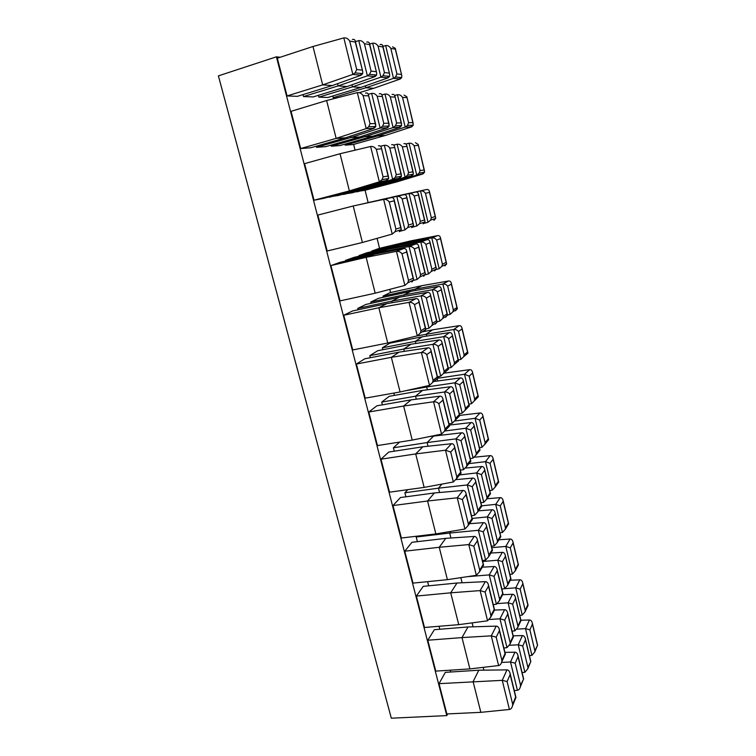 <?xml version="1.0" encoding="UTF-8"?>
<svg xmlns="http://www.w3.org/2000/svg" width="756" height="756" viewBox="0 0 756 756"><rect width="100%" height="100%" fill="white"/><g stroke="black" fill="none" stroke-linecap="round" stroke-linejoin="round"><path stroke-width="1.13" d="M360.697 73.445L361.132 75.222L332.366 85.532L322.67 84.889L287.072 95.946L277.31 58.193L312.993 46.494L343.838 37.913C346.116 37.583 348.072 38.641 349.716 41.079L356.709 69.533L355.074 72.878L352.844 74.419L343.838 37.913M355.074 72.878L362.7 73.653L361.132 75.222L352.844 74.419L322.67 84.889L312.993 46.494M345.464 137.828L374.154 128.303L366.197 128.605L336.155 138.376L300.671 148.545L291.051 111.33L326.62 100.529L336.155 138.376L345.464 137.828L310.612 147.789L300.671 148.545M358.335 189.208L386.94 180.448L379.323 181.818L349.395 190.899L314.033 200.227L304.573 163.655L340.03 153.733L349.395 190.899L358.335 189.208L323.596 198.356L314.033 200.227M395.917 229.096L395.067 231.676L392.213 234.076L362.407 242.496L327.159 251.001L317.87 215.073L353.203 205.982L391.154 197.656C392.666 197.392 393.649 198.072 394.112 199.688L394.169 200.831L389.264 202.013L395.917 229.096L400.708 227.565L401.304 229.644L399.499 231.676L399.168 230.344M362.407 242.496L353.203 205.982L383.651 199.386C385.881 199.14 387.752 200.019 389.264 202.013M408.524 280.4L407.834 282.801L404.866 285.418L375.184 293.196L340.058 300.897L330.93 265.592L366.14 257.324L374.617 254.205L403.647 248.592C405.15 248.365 406.142 249.083 406.615 250.765L406.681 251.946L401.984 253.799L408.524 280.4L413.116 278.208L413.674 279.966L411.84 282.016L411.585 280.977M375.184 293.196L366.14 257.324L396.465 251.332C398.677 251.115 400.519 251.937 401.984 253.799M420.912 330.807L420.336 333.046L417.303 335.853L387.743 343.007L352.74 349.952L343.763 315.243L378.85 307.758L386.977 303.591L415.923 298.639C417.416 298.45 418.408 299.215 418.9 300.954L418.975 302.164L414.486 304.668L420.912 330.807L425.297 327.972L425.826 329.465L423.974 331.487L423.804 330.788M387.743 343.007L378.85 307.758L409.043 302.362C411.255 302.173 413.06 302.948 414.486 304.668M432.612 382.432L429.521 385.409L400.085 391.967L365.205 398.166L356.388 364.042L391.353 357.323L399.14 352.135L427.981 347.826C429.474 347.675 430.476 348.488 430.977 350.283L431.062 351.521L426.771 354.659L433.084 380.344L437.27 376.894L437.771 378.161L432.612 382.432L433.084 380.344M400.085 391.967L391.353 357.323L421.413 352.504C423.596 352.343 425.392 353.061 426.771 354.659M445.038 429.021L444.651 430.986L441.532 434.114L412.218 440.096L377.461 445.567L368.786 412.02L403.628 406.038L411.094 399.867L439.841 396.182C441.324 396.059 442.326 396.919 442.846 398.771L442.94 400.037L438.839 403.78L445.038 429.021L449.045 424.976L449.518 426.053L447.675 427.924M412.218 440.096L403.628 406.038L433.557 401.776C435.74 401.634 437.497 402.305 438.839 403.78M456.804 476.866L456.473 478.728L453.335 481.988L424.144 487.403L389.51 492.184L380.986 459.194L415.696 453.921L422.85 446.796L451.502 443.725C452.986 443.63 453.987 444.537 454.517 446.437L454.621 447.732L450.699 452.06L456.804 476.866L460.621 472.254L461.056 473.161L459.705 474.806M424.144 487.403L415.696 453.921L445.501 450.198L450.699 452.06M468.361 523.908L468.077 525.675L464.94 529.039L435.862 533.925L401.37 538.026L392.978 505.575L427.565 501.001L434.416 492.959L462.955 490.464C464.439 490.408 465.45 491.353 465.989 493.299L466.102 494.622L462.36 499.518L468.361 523.908L471.999 518.739L472.405 519.514L471.423 520.912M435.862 533.925L427.565 501.001L457.238 497.798L462.36 499.518M479.72 570.156L479.484 571.838L476.346 575.316L447.401 579.663L413.022 583.112L404.772 551.2L439.236 547.287L445.785 538.357L474.229 536.439C475.704 536.41 476.715 537.393 477.272 539.387L477.395 540.738L473.832 546.172L479.72 570.156L483.197 564.448L483.566 565.11L482.857 566.282M447.401 579.663L439.236 547.287L468.777 544.585L473.832 546.172M490.899 615.639L490.701 617.246L487.573 620.808L458.741 624.654L424.494 627.471L416.376 596.078L450.708 592.817L456.974 583.027L485.324 581.647C486.788 581.647 487.8 582.668 488.367 584.709L488.499 586.089L485.106 592.052L490.899 615.639L494.207 609.412L494.037 610.942M458.741 624.654L450.708 592.817L480.117 590.597L485.106 592.052M501.889 660.366L501.719 661.897C501.105 664.099 500.066 665.318 498.601 665.554L469.892 668.909L435.777 671.111L427.792 640.228L462.001 637.591L467.983 626.97L496.229 626.129C497.694 626.157 498.705 627.206 499.281 629.294L499.414 630.702L496.191 637.166L501.889 660.366L505.036 653.638L504.989 654.904M469.892 668.909L462.001 637.591L491.277 635.843L496.191 637.166M359.28 92.667L373.795 88.272L365.913 87.753L365.441 85.825M344.887 144.15L345.142 145.152L353.26 144.528L385.295 135.485L377.716 135.929L377.424 134.729M356.775 191.542L364.685 190.332L396.616 181.96L389.331 183.339L389.208 182.839M404.214 244.122L404.044 243.394L410.962 240.852L379.172 248.403L371.706 251.058L371.839 251.597M415.573 290.474L415.233 289.094L421.886 285.683L390.19 292.61L383.008 296.106L383.301 297.278M426.743 336.08L426.252 334.086L432.64 329.824L422.018 331.95M387.686 76.186L388.083 77.84L360.914 87.422L327.877 97.486L318.89 97.146L318.427 95.322M318.89 97.146L352.494 86.864L351.975 84.785M331.308 146.21L364.808 136.694L372.897 136.212L339.983 145.549L331.308 146.21L331.043 145.133M372.897 136.212L400 127.31L393.092 127.575L364.808 136.694L364.486 135.4M343.526 194.462L384.7 184.209L351.88 192.827L343.441 194.122M384.7 184.209L411.718 175.978L405.093 177.169L376.913 185.683L376.781 185.154M380.41 199.83L378.954 200.142M359.157 256.161L359.005 255.585L366.962 252.75L399.64 245.02L427.045 239.661C428.501 239.444 429.455 240.134 429.909 241.75L429.975 242.761L425.883 244.368L431.874 269.23L435.881 267.322L436.25 268.144L436.354 268.994L434.577 270.931L434.341 269.968M392.44 248.507L392.251 247.732L359.005 255.585M371.101 303.326L370.78 302.069L378.444 298.337L411.009 291.268L438.329 286.496C439.775 286.307 440.729 287.044 441.192 288.707L441.268 289.746L437.355 291.929L443.252 316.386L447.079 313.91L447.439 314.676L445.738 317.265L445.577 316.613M404.271 296.38L403.912 294.906L370.78 302.069M382.848 349.726L382.366 347.817L389.737 343.205L422.198 336.789L449.423 332.583C450.869 332.423 451.823 333.207 452.305 334.917L452.381 335.976L448.639 338.707L454.441 362.767L458.098 359.761L458.533 360.971L454.016 364.704L454.441 362.767M415.913 343.47L415.384 341.325L382.366 347.817M394.415 395.388L393.829 393.082M427.357 389.784L426.667 386.987L405.745 390.71M438.622 435.361L438.471 434.738M374.664 74.863L375.08 76.573L347.136 86.515L313.164 96.929L303.534 96.57L303.033 94.594M316.518 147.335L350.982 137.498L359.658 136.997L325.798 146.626L316.518 147.335L316.225 146.182M329.285 197.24L363.636 188.206L371.961 186.628L338.215 195.502L329.191 196.881M345.605 261.037L345.445 260.414L353.95 257.39L387.545 249.452L415.753 243.971C417.227 243.753 418.2 244.462 418.663 246.106L418.729 247.193L414.345 248.922L420.601 274.626L424.881 272.576L425.297 273.455L425.401 274.296L423.596 276.29L423.351 275.279M358.079 309.78L357.73 308.429L365.913 304.441L399.395 297.221L427.499 292.364C428.973 292.175 429.947 292.931 430.429 294.623L430.504 295.747L426.318 298.081L432.46 323.351L436.562 320.705L437.053 322.16L435.22 324.135L435.059 323.455M370.336 357.711L369.807 355.66L377.679 350.737L411.047 344.207L439.066 339.945C440.531 339.794 441.513 340.587 442.005 342.345L442.08 343.489L438.074 346.409L444.122 371.253L448.034 368.04L448.497 369.278L443.677 373.266L444.122 371.253M382.394 404.847L381.695 402.107L389.255 396.295L422.519 390.427L450.434 386.751C451.899 386.628 452.882 387.469 453.383 389.274L453.477 390.446L449.64 393.933L455.594 418.37L459.327 414.59L459.761 415.649L457.947 417.492M429.304 436.609L461.623 432.791C463.078 432.706 464.061 433.585 464.581 435.428L464.675 436.628L461.018 440.672L466.868 464.704L470.44 460.385L470.846 461.283L469.504 462.908M337.11 97.836L333.235 97.685L332.81 95.984M333.235 97.685L365.913 87.753L393.498 78.359L385.636 45.568L382.923 46.305M345.142 145.152L377.716 135.929L405.197 127.112L407.465 125.439L408.58 122.689L412.823 122.576L413.239 125.241L411.651 126.866L405.197 127.112L397.429 94.736L394.67 95.436M356.86 191.863L389.331 183.339L416.707 175.08L419.155 173.133L420.043 170.62L424.116 169.93L424.56 172.188L422.897 173.956L416.707 175.08L409.062 143.224L405.868 143.971M392.676 197.023L391.315 197.316M436.269 269.467L439.16 268.701L431.77 237.856L404.044 243.394L371.706 251.058M447.514 315.044L450.132 314.392L442.846 284.048L415.233 289.094L383.008 296.106M394.585 342.251L394.367 341.4M458.325 359.969L460.924 359.374L453.751 329.503L417.076 335.91M437.733 380.977L437.346 379.37M332.366 85.532L297.401 96.343L287.072 95.946M330.93 265.592L340.03 262.341L374.617 254.205M343.763 315.243L352.523 310.971L386.977 303.591M356.388 364.042L364.798 358.788L399.14 352.135M368.786 412.02L376.875 405.802L411.094 399.867M380.986 459.194L388.754 452.05L422.85 446.796M392.978 505.575L400.444 497.552L434.416 492.959M404.772 551.2L411.935 542.307L445.785 538.357M416.376 596.078L423.247 586.354L456.974 583.027M427.792 640.228L434.379 629.691L467.983 626.97M303.534 96.57L338.112 85.919L337.554 83.67M359.658 136.997L387.526 127.792L380.126 128.076L350.982 137.498L350.642 136.108M371.961 186.628L399.754 178.132L392.666 179.408L363.636 188.206L363.494 187.63M367.284 202.825L365.724 203.166M379.852 253.194L379.644 252.362L345.445 260.414M392.203 302.693L391.816 301.115L357.73 308.429M404.347 351.36L403.77 349.045L369.807 355.66M416.291 399.196L415.535 396.191L381.695 402.107M394.254 451.209L393.385 447.807L399.622 442.08M428.028 446.238L427.112 442.562L393.385 447.807M405.915 496.805L404.885 492.77L407.777 489.661M439.567 492.506L438.489 488.168L404.885 492.77M417.397 541.674L416.197 537.015L416.877 536.184M450.926 538.017L449.688 533.046L416.197 537.015M428.68 585.815L427.622 581.647M462.096 582.772L460.82 577.65M439.794 629.257L439.038 626.27M473.086 626.818L472.103 622.878M478.813 670.213L445.331 672.349L439.019 683.66L446.853 713.947L480.844 712.341L473.105 681.628L478.813 670.213L506.955 669.882C508.419 669.939 509.431 671.026 510.017 673.152L510.158 674.588L507.096 681.543L512.672 704.261L515.658 697.051L515.696 698.081M280.136 57.267L276.412 56.823L218.399 75.874L391.315 718.2L446.796 715.601L447.665 713.91M276.412 56.823L446.796 715.601M390.578 292.525L389.794 289.368M379.55 248.308L377.074 238.357M368.144 202.57L365.072 190.228M355.084 150.17L353.647 144.424M450.737 672.008L450.264 670.175M439.019 683.66L502.249 680.343L507.096 681.543M483.897 670.156L483.197 667.359M482.451 560.574L485.617 560.083L478.35 530.287L449.688 533.046L450.888 531.402M471.489 515.772L474.664 515.223L467.274 484.946L438.489 488.168L441.958 484.095M460.338 470.232L463.532 469.627L456.019 438.849L427.112 442.562L433.793 435.9M449.007 423.936L452.211 423.275L444.566 391.977L415.535 396.191L422.519 390.427M437.488 376.866L440.701 376.138L432.933 344.311L403.77 349.045L411.047 344.207M425.77 328.992L429.002 328.208L421.092 295.832L391.816 301.115L399.395 297.221M413.626 280.372L417.095 279.455L409.053 246.532L379.644 252.362L387.545 249.452M400.557 231.119L404.98 229.862L396.805 196.362L367.274 202.769L403.789 194.764C405.273 194.5 406.237 195.171 406.69 196.758L406.747 197.817L402.173 198.913L408.542 225.061L413.012 223.634L413.438 224.57L413.551 225.657L411.774 227.622L411.462 226.337M347.136 86.515L338.112 85.919L367.369 75.827L358.779 40.654L355.405 41.58M459.317 413.749L462.19 413.145L454.857 382.82L426.667 386.987L428.236 385.692M448.261 368.134L451.143 367.482L443.687 336.666L415.384 341.325L422.198 336.789M437.015 321.782L439.916 321.073L432.337 289.746L403.912 294.906L411.009 291.268M425.335 274.73L428.501 273.899L420.79 242.043L392.251 247.732L399.64 245.02M412.795 227.093L416.896 225.94L409.053 193.555L380.4 199.773L415.583 192.052C417.038 191.807 417.992 192.459 418.427 194.008L418.484 194.991L414.222 196.021L420.317 221.3L424.494 219.968L424.881 220.837L424.985 221.933L423.237 223.842L422.944 222.595M360.914 87.422L352.494 86.864L380.882 77.14L372.67 43.196L369.656 44.018M437.724 377.849L439.453 376.422M424.22 223.341L428.028 222.264L420.506 190.928L392.666 196.966L426.62 189.52C428.047 189.284 428.973 189.917 429.408 191.438L429.465 192.364L425.467 193.319L431.317 217.785L435.229 216.537L435.588 217.35L435.683 218.446L433.963 220.308L433.679 219.098M512.672 704.261L512.53 705.726C511.944 707.994 510.914 709.232 509.431 709.468L480.844 712.341M504.932 652.381L514.921 652.192C516.357 652.239 517.35 653.297 517.917 655.357L518.049 656.68L515.176 663.201L520.544 685.257L523.35 679.549M514.288 690.606L517.416 690.275L510.508 661.991L501.578 662.436M513.173 635.824L522.387 635.588C523.804 635.626 524.777 636.656 525.325 638.659L525.448 639.878L522.755 646.002L527.924 667.435L530.542 662.171M522.094 672.594L524.9 672.273L518.247 644.792L509.648 645.274M520.903 620.251L529.417 619.977C530.807 620.014 531.761 621.007 532.29 622.963L532.404 624.087L529.871 629.842L534.861 650.699L537.299 645.822M529.417 655.669L531.931 655.367L525.524 628.633L517.132 629.153M510.272 580.268L519.816 579.805C521.215 579.814 522.169 580.778 522.689 582.696L522.802 583.812L520.137 589.151L525.222 610.413L527.82 604.857L527.707 606.151M519.731 615.412L522.264 615.072L515.734 587.837L504.554 588.678M502.806 594.698L512.445 594.292C513.863 594.301 514.836 595.293 515.375 597.268L515.497 598.468L512.663 604.148L517.936 626.025L520.695 620.109L520.6 621.394M512.058 631.203L514.874 630.844L508.098 602.825L497.817 603.553M494.575 610.064L504.592 609.695C506.038 609.714 507.03 610.744 507.588 612.766L507.711 614.061L504.696 620.118L510.177 642.638L513.116 636.335L513.04 637.61M503.865 648.024L507.002 647.637L499.962 618.795L489.671 619.466M482.319 567.17L494.112 566.527C495.549 566.518 496.55 567.51 497.089 569.495L497.212 570.771L494.037 576.346L499.612 599.225L502.702 593.403L502.504 594.934M493.243 604.649L496.399 604.214L489.236 574.9L467.388 576.658M490.88 553.042L502.343 552.352C503.77 552.343 504.743 553.298 505.263 555.235L505.386 556.407L502.409 561.642L507.767 583.859L510.669 578.387L510.451 579.928M501.833 589.066L504.668 588.659L497.779 560.205L482.678 561.491M498.932 539.765L510.083 539.037C511.481 539.019 512.436 539.954 512.946 541.835L513.059 542.921L510.262 547.835L515.422 569.429L518.153 564.288L517.917 565.828M509.884 574.447L512.426 574.069L505.792 546.418L491.797 547.675M486.977 498.743L500.198 497.646C501.597 497.609 502.551 498.506 503.061 500.349L503.156 501.417L500.226 505.896L505.471 527.811L508.334 523.114L507.928 524.929M499.886 532.857L502.438 532.441L495.709 504.365L481.648 505.83M478.501 510.829L492.09 509.761C493.517 509.724 494.49 510.65 495 512.54L495.114 513.693L491.995 518.455L497.439 541.031L500.481 536.023L500.094 537.847M491.457 546.267L494.301 545.813L487.308 516.915L472.141 518.436M469.476 523.691L483.453 522.661C484.898 522.632 485.891 523.587 486.429 525.524L486.543 526.781L483.216 531.855L488.867 555.112L492.118 549.773L491.759 551.606M456.104 479.616L472.623 478.094C474.078 478.028 475.07 478.945 475.59 480.844L475.694 482.073L472.207 486.637L477.962 510.281L481.364 505.443L481.742 506.208L480.759 507.607M465.781 468.04L481.676 466.509C483.103 466.443 484.076 467.331 484.577 469.183L484.681 470.317L481.411 474.598L486.94 497.524L490.134 492.988L490.483 493.753L489.51 495.142M480.91 502.797L483.764 502.296L476.658 472.925L459.629 474.9M474.673 457.191L490.162 455.632C491.57 455.566 492.525 456.435 493.016 458.23L493.11 459.289L490.039 463.305L495.369 485.56L498.365 481.307L498.695 482.063L497.732 483.434M489.737 490.635L492.298 490.172L485.456 461.661L468.909 463.636M459.724 415.384L479.975 412.974C481.392 412.88 482.337 413.712 482.819 415.469L482.914 416.509L479.701 420.052L485.106 442.657L488.244 438.867L488.593 439.737L487.289 441.324M479.427 447.75L481.997 447.25L475.051 418.295L454.885 421.007M449.291 425.08L471.092 422.566C472.528 422.472 473.492 423.332 473.993 425.137L474.088 426.242L470.657 430.022L476.28 453.326L479.625 449.281L480.003 450.17L478.68 451.776M470.204 458.627L473.067 458.07L465.847 428.236L444.632 431.024M433.717 381.515L460.347 377.934C461.784 377.811 462.748 378.624 463.239 380.381L463.324 381.468L459.742 384.738L465.45 408.41L468.947 404.876L469.278 405.528L467.567 407.73M443.725 373.228L469.637 369.665C471.054 369.542 471.99 370.336 472.472 372.046L472.557 373.058L469.192 376.129L474.683 399.083L477.962 395.766L478.274 396.39L476.582 398.573M468.966 404.205L471.546 403.657L464.486 374.248L437.781 378.265M432.64 329.824L459.128 325.675C460.546 325.524 461.491 326.29 461.954 327.953L462.029 328.945L458.523 331.506L464.099 354.829L467.529 352.003L467.926 353.194L463.702 356.69L464.099 354.829M421.886 285.683L448.459 281.005C449.886 280.826 450.822 281.544 451.275 283.16L451.351 284.133L447.675 286.174L453.345 309.865L456.936 307.55L457.267 308.268L455.584 310.829L455.433 310.196M410.962 240.852L437.63 235.626C439.047 235.409 439.983 236.089 440.427 237.667L440.493 238.612L436.666 240.115L442.421 264.194L446.163 262.398L446.512 263.173L446.607 264.033L444.859 265.923L444.632 264.978M396.616 181.96L422.897 173.956L422.557 172.538M397.127 144.235C399.225 143.99 400.973 144.859 402.362 146.853L408.561 172.557L407.626 175.165L405.093 177.169L397.127 144.235L393.649 145.058M384.341 145.322C386.514 145.067 388.329 145.965 389.794 148.034L396.267 174.636L395.284 177.339L392.666 179.408L384.341 145.322L380.551 146.22M370.61 146.494C372.859 146.22 374.759 147.155 376.308 149.291L383.084 176.866L382.035 179.663L379.323 181.818L370.61 146.494L340.03 153.733M357.333 92.629C359.591 92.336 361.519 93.328 363.116 95.615L370.015 123.682L368.72 126.743L366.197 128.605L357.333 92.629L326.62 100.529M371.659 93.385C373.842 93.092 375.685 94.056 377.197 96.258L383.783 123.332L382.555 126.271L380.126 128.076L371.659 93.385L368.276 94.254M384.984 94.084C387.1 93.81 388.877 94.727 390.304 96.853L396.607 123.001L395.435 125.836L393.092 127.575L384.984 94.084L381.931 94.859M385.295 135.485L411.651 126.866L411.283 125.307M399.839 77.414L400.226 79.011L373.795 88.272M517.416 690.275C518.852 690.039 519.854 688.839 520.412 686.665L520.544 685.257M514.921 652.192L510.508 661.991L515.176 663.201M524.9 672.273L527.801 668.795L527.924 667.435M522.387 635.588L518.247 644.792L522.755 646.002M531.931 655.367L534.747 652.003L534.861 650.699M529.417 619.977L525.524 628.633L529.871 629.842M522.264 615.072L525.089 611.774L525.222 610.413M519.816 579.805L515.734 587.837L520.137 589.151M514.874 630.844L517.784 627.433L517.936 626.025M512.445 594.292L508.098 602.825L512.663 604.148M507.002 647.637L510.017 644.112L510.177 642.638M504.592 609.695L499.962 618.795L504.696 620.118M496.399 604.214L499.423 600.765L499.612 599.225M494.112 566.527L489.236 574.9L494.037 576.346M504.668 588.659L507.588 585.333L507.767 583.859M502.343 552.352L497.779 560.205L502.409 561.642M512.426 574.069L515.261 570.846L515.422 569.429M510.083 539.037L505.792 546.418L510.262 547.835M502.438 532.441L505.273 529.304L505.471 527.811M500.198 497.646L495.709 504.365L500.226 505.896M494.301 545.813L497.231 542.581L497.439 541.031M492.09 509.761L487.308 516.915L491.995 518.455M485.617 560.083L488.65 556.728L488.867 555.112M483.453 522.661L478.35 530.287L483.216 531.855M474.664 515.223L477.697 511.973L477.962 510.281M472.623 478.094L467.274 484.946L472.207 486.637M483.764 502.296L486.694 499.149L486.94 497.524M481.676 466.509L476.658 472.925L481.411 474.598M492.298 490.172L495.133 487.129L495.369 485.56M490.162 455.632L485.456 461.661L490.039 463.305M481.997 447.25L484.823 444.311L485.106 442.657M479.975 412.974L475.051 418.295L479.701 420.052M473.067 458.07L475.987 455.046L476.28 453.326M471.092 422.566L465.847 428.236L470.657 430.022M463.532 469.627L466.556 466.49L466.868 464.704M461.623 432.791L456.019 438.849L461.018 440.672M452.211 423.275L455.216 420.26L455.594 418.37M450.434 386.751L444.566 391.977C446.683 391.835 448.374 392.487 449.64 393.933M462.19 413.145L465.101 410.234L465.45 408.41M460.347 377.934L454.857 382.82L459.742 384.738M471.546 403.657L474.352 400.841L474.683 399.083M469.637 369.665L464.486 374.248L469.192 376.129M460.924 359.374L463.702 356.69M459.128 325.675L453.751 329.503C455.745 329.342 457.333 330.013 458.523 331.506M451.143 367.482L454.016 364.704M449.423 332.583L443.687 336.666C445.747 336.505 447.391 337.185 448.639 338.707M440.701 376.138L443.677 373.266M439.066 339.945L432.933 344.311C435.05 344.15 436.77 344.849 438.074 346.409M429.002 328.208L431.931 325.496L432.46 323.351M427.499 292.364L421.092 295.832C423.228 295.653 424.966 296.399 426.318 298.081M439.916 321.073L442.742 318.456L443.252 316.386M438.329 286.496L432.337 289.746C434.398 289.567 436.07 290.295 437.355 291.929M450.132 314.392L452.863 311.859L453.345 309.865M448.459 281.005L442.846 284.048C444.849 283.869 446.465 284.577 447.675 286.174M439.16 268.701L441.835 266.339L442.421 264.194M437.63 235.626L431.77 237.856C433.783 237.658 435.418 238.414 436.666 240.115M428.501 273.899L431.26 271.451L431.874 269.23M427.045 239.661L420.79 242.043C422.869 241.844 424.57 242.619 425.883 244.368M417.095 279.455L419.958 276.932L420.601 274.626M415.753 243.971L409.053 246.532C411.198 246.314 412.965 247.117 414.345 248.922M404.98 229.862L407.749 227.547L408.542 225.061M403.789 194.764L396.805 196.362C398.96 196.125 400.756 196.976 402.173 198.913M416.896 225.94L419.561 223.7L420.317 221.3M415.583 192.052L409.053 193.555C411.151 193.328 412.87 194.15 414.222 196.021M428.028 222.264L430.608 220.1L431.317 217.785M426.62 189.52L420.506 190.928C422.538 190.701 424.192 191.504 425.467 193.319M424.116 169.93L418.21 144.472L415.431 142.686M409.062 143.224C411.103 142.978 412.776 143.82 414.099 145.757L420.043 170.62M408.561 172.557L412.918 171.82L413.409 174.145L411.718 175.978L411.358 174.504M412.918 171.82L406.766 145.483C406.341 143.98 405.396 143.375 403.931 143.659M396.267 174.636L400.935 173.852L401.474 176.242L399.754 178.132L399.385 176.611M400.935 173.852L394.519 146.56C394.084 145.029 393.12 144.415 391.636 144.708M383.084 176.866L388.093 176.016L388.688 178.492L386.94 180.448L386.552 178.87M388.093 176.016L381.383 147.703C380.939 146.144 379.956 145.521 378.444 145.823M370.015 123.682L375.25 123.549L375.836 126.498L374.154 128.303L373.729 126.573M375.25 123.549L368.427 94.783C368.002 93.29 367.029 92.714 365.507 93.064M383.783 123.332L388.65 123.2L389.17 126.054L387.526 127.792L387.119 126.12M388.65 123.2L382.13 95.492C381.714 94.018 380.75 93.451 379.266 93.782M396.607 123.001L401.152 122.878L401.616 125.628L400 127.31L399.603 125.704M401.152 122.878L394.906 96.144C394.49 94.698 393.545 94.141 392.08 94.462M412.823 122.576L406.832 96.749L404.063 95.086M397.429 94.736C399.48 94.472 401.181 95.36 402.532 97.411L408.58 122.689M392.544 46.834L395.293 48.356L395.331 49.197L390.805 48.393C389.416 46.22 387.696 45.275 385.636 45.568M390.805 48.393L396.928 73.965L395.52 76.98L393.498 78.359L400.226 79.011L401.701 77.603L401.748 75.43L395.331 49.197M380.07 44.547C381.534 44.188 382.47 44.708 382.867 46.088L382.905 46.985L378.066 46.125C376.601 43.867 374.796 42.894 372.67 43.196M378.066 46.125L384.445 72.585L382.971 75.704L380.882 77.14L388.083 77.84L389.586 76.375L389.623 74.173L382.905 46.985M366.707 42.1C368.2 41.731 369.155 42.251 369.561 43.65L369.589 44.613L364.401 43.687C362.852 41.344 360.971 40.333 358.779 40.654M364.401 43.687L371.073 71.121L369.523 74.343L367.369 75.827L375.08 76.573L376.62 75.061L376.639 72.822L369.589 44.613M352.372 39.482C353.893 39.095 354.857 39.614 355.273 41.041L355.301 42.071L349.716 41.079M362.7 73.653L362.7 71.376L355.301 42.071M356.709 69.533L362.171 70.138M368.465 95.851L363.116 95.615M381.43 148.809L376.308 149.291M400.708 227.565L394.169 200.831M413.116 278.208L406.681 251.946M425.297 327.972L418.975 302.164M437.27 376.894L431.062 351.521M449.045 424.976L442.94 400.037M460.621 472.254L454.621 447.732M471.999 518.739L466.102 494.622M483.197 564.448L477.395 540.738M494.207 609.412L488.499 586.089M505.036 653.638L499.414 630.702M396.928 73.965L401.351 74.447M406.87 97.609L402.532 97.411M418.257 145.369L414.099 145.757M435.229 216.537L429.465 192.364M446.163 262.398L440.493 238.612M456.936 307.55L451.351 284.133M467.529 352.003L462.029 328.945M477.962 395.766L472.557 373.058M488.244 438.867L482.914 416.509M498.365 481.307L493.11 459.289M508.334 523.114L503.156 501.417M518.153 564.288L513.059 542.921M527.82 604.857L522.802 583.812M384.445 72.585L389.179 73.115M394.944 97.07L390.304 96.853M406.813 146.437L402.362 146.853M424.494 219.968L418.484 194.991M435.881 267.322L429.975 242.761M447.079 313.91L441.268 289.746M458.098 359.761L452.381 335.976M468.947 404.876L463.324 381.468M479.625 449.281L474.088 426.242M490.134 492.988L484.681 470.317M500.481 536.023L495.114 513.693M510.669 578.387L505.386 556.407M520.695 620.109L515.497 598.468M371.073 71.121L376.157 71.678M382.167 96.484L377.197 96.258M394.566 147.581L389.794 148.034M413.012 223.634L406.747 197.817M424.881 272.576L418.729 247.193M436.562 320.705L430.504 295.747M448.034 368.04L442.08 343.489M459.327 414.59L453.477 390.446M470.44 460.385L464.675 436.628M481.364 505.443L475.694 482.073M492.118 549.773L486.543 526.781M502.702 593.403L497.212 570.771M513.116 636.335L507.711 614.061M515.658 697.051L510.158 674.588M537.327 644.736L532.404 624.087M530.551 661.094L525.448 639.878M523.341 678.501L518.049 656.68M509.431 709.468L502.249 680.343L506.955 669.882M498.601 665.554L491.277 635.843L496.229 626.129M487.573 620.808L480.117 590.597L485.324 581.647M476.346 575.316L468.777 544.585L474.229 536.439M464.94 529.039L457.238 497.798L462.955 490.464M453.335 481.988L445.501 450.198L451.502 443.725M441.532 434.114L433.557 401.776L439.841 396.182M429.521 385.409L421.413 352.504L427.981 347.826M417.303 335.853L409.043 302.362L415.923 298.639M404.866 285.418L396.465 251.332L403.647 248.592M392.213 234.076L383.651 199.386L391.154 197.656M512.53 705.726L515.961 697.438L510.017 673.152M520.412 686.665L523.625 678.897L517.917 655.357M527.801 668.795L530.816 661.5M530.807 661.472L525.325 638.659M534.747 652.003L537.582 645.142M537.563 645.095L532.29 622.963M525.089 611.774L528.094 605.339M528.066 605.263L522.689 582.696M517.784 627.433L520.978 620.582M520.969 620.525L515.375 597.268M510.017 644.112L513.418 636.807L507.588 612.766M501.719 661.897L505.358 654.11M505.348 654.082L499.281 629.294M490.701 617.246L494.547 609.969M494.537 609.912L488.367 584.709M499.423 600.765L503.023 593.951M503.005 593.876L497.089 569.495M507.588 585.333L510.971 578.945M510.943 578.85L505.263 555.235M515.261 570.846L518.436 564.845M518.408 564.732L512.946 541.835M505.273 529.304L508.637 523.757M508.599 523.596L503.061 500.349M497.231 542.581L500.812 536.675M500.774 536.533L495 512.54M488.65 556.728L492.468 550.425M492.44 550.302L486.429 525.524M479.484 571.838L483.566 565.11M483.538 565.006L477.272 539.387M468.077 525.675L472.405 519.514M472.368 519.353L465.989 493.299M477.697 511.973L481.742 506.208M481.695 506.029L475.59 480.844M486.694 499.149L490.483 493.753M490.436 493.545L484.577 469.183M495.133 487.129L498.695 482.063M498.639 481.837L493.016 458.23M484.823 444.311L488.593 439.737M488.537 439.434L482.819 415.469M475.987 455.046L480.003 450.17M479.947 449.886L473.993 425.137M466.556 466.49L470.846 461.283M470.78 461.028L464.581 435.428M456.473 478.728L461.056 473.161M460.999 472.925L454.517 446.437M444.651 430.986L449.518 426.053M449.442 425.713L442.846 398.771M455.216 420.26L459.761 415.649M459.695 415.29L453.383 389.274M465.101 410.234L469.353 405.915M469.278 405.528L463.239 380.381M474.352 400.841L478.34 396.787M478.274 396.39L472.472 372.046M467.851 352.674L461.954 327.953M458.448 360.47L452.305 334.917M448.412 368.786L442.005 342.345M437.686 377.688L430.977 350.283M420.336 333.046L425.826 329.465M425.732 328.841L418.9 300.954M431.931 325.496L437.053 322.16M436.949 321.517L430.429 294.623M442.742 318.456L447.533 315.337M447.439 314.676L441.192 288.707M452.863 311.859L457.352 308.939M457.267 308.268L451.275 283.16M441.835 266.339L446.607 264.033M446.512 263.173L440.427 237.667M431.26 271.451L436.354 268.994M436.25 268.144L429.909 241.75M419.958 276.932L425.401 274.296M425.297 273.455L418.663 246.106M407.834 282.801L413.674 279.966M413.56 279.144L406.615 250.765M395.067 231.676L401.304 229.644M401.181 228.567L394.112 199.688M407.749 227.547L413.551 225.657M413.438 224.57L406.69 196.758M419.561 223.7L424.985 221.933M424.881 220.837L418.427 194.008M430.608 220.1L435.683 218.446M435.588 217.35L429.408 191.438M419.155 173.133L424.56 172.188M424.485 170.799L418.21 144.472M407.626 175.165L413.409 174.145M413.324 172.755L406.766 145.483M395.284 177.339L401.474 176.242M401.379 174.853L394.519 146.56M382.035 179.663L388.688 178.492M388.584 177.102L381.383 147.703M368.72 126.743L375.836 126.498M375.76 124.712L368.427 94.783M382.555 126.271L389.17 126.054M389.113 124.277L382.13 95.492M395.435 125.836L401.616 125.628M401.568 123.871L394.906 96.144M407.465 125.439L413.239 125.241M413.211 123.502L406.832 96.749M395.293 48.356L401.748 75.43M395.52 76.98L401.701 77.603M382.867 46.088L389.623 74.173M382.971 75.704L389.586 76.375M369.561 43.65L376.639 72.822M369.523 74.343L376.62 75.061M355.273 41.041L362.7 71.376"/></g></svg>
